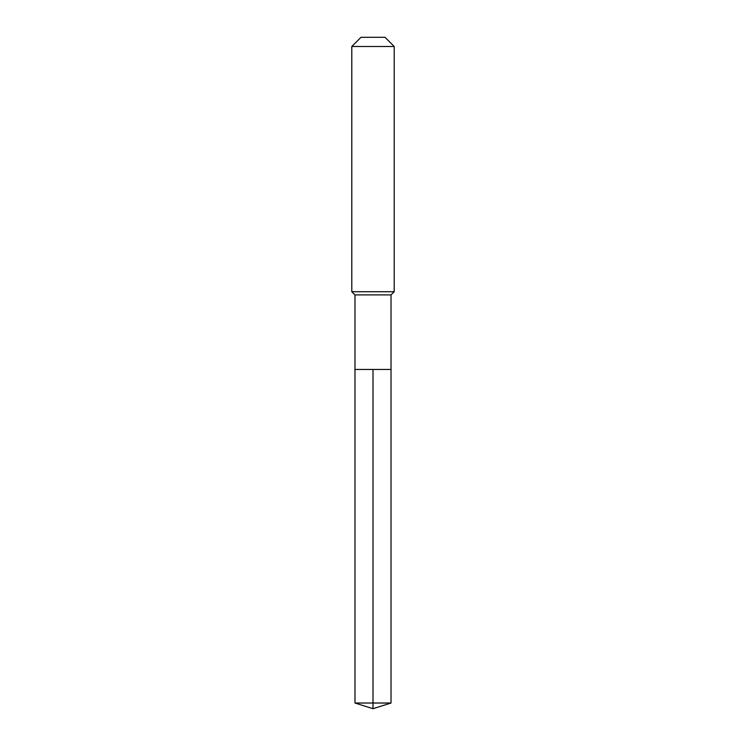 <?xml version="1.0" encoding="UTF-8"?>
<svg xmlns="http://www.w3.org/2000/svg" width="746" height="746" viewBox="0 0 746 746"><rect width="100%" height="100%" fill="white"/><g stroke="black" fill="none" stroke-linecap="round" stroke-linejoin="round"><path stroke-width="1.12" d="M354.975 369.466L354.975 294.903L391.025 294.903L391.025 369.466L354.975 369.466L373 369.466L373 703.021L373 369.466L391.025 369.466L391.025 703.021L354.975 703.021L354.975 369.466L354.975 703.021L373 708.7L373 703.021L373 708.7L354.975 703.021M391.025 294.903L394.205 291.723L351.795 291.723L354.975 294.903M394.205 46.485L385.011 37.3L360.989 37.3L351.795 46.485L394.205 46.485L394.205 291.723M351.795 46.485L351.795 291.723M373 708.7L391.025 703.021"/></g></svg>
